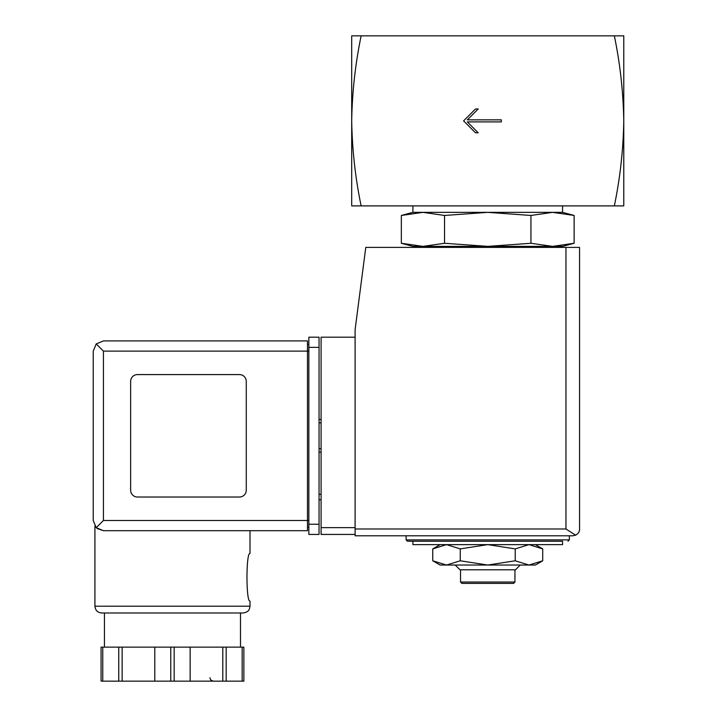 <?xml version="1.0" encoding="UTF-8"?>
<svg xmlns="http://www.w3.org/2000/svg" width="717" height="717" viewBox="0 0 717 717"><rect width="100%" height="100%" fill="white"/><g stroke="black" fill="none" stroke-linecap="round" stroke-linejoin="round"><path stroke-width="1.08" d="M614.335 35.85C620.133 63.688 623.279 92.036 623.772 120.877L623.772 35.85L351.697 35.85L351.697 120.877C352.199 92.045 355.345 63.696 361.135 35.85M361.135 205.896C355.345 178.058 352.199 149.719 351.697 120.877L351.697 205.896L623.772 205.896L623.772 120.877C623.279 149.71 620.133 178.049 614.335 205.896M501.344 121.899L501.344 119.856L467.332 119.856L478.212 108.975L475.496 108.975L463.594 120.877L475.496 132.779L478.212 132.779L467.332 121.899L501.344 121.899M535.348 544.633L542.715 548.89L528.976 544.633L515.227 548.89L487.739 544.633L460.251 548.89L446.503 544.633L432.754 548.89L446.503 544.633M530.938 215.459L487.739 212.357L444.54 215.459L422.94 212.357L412.911 212.357L401.341 215.459L422.94 212.357L401.341 215.459L401.341 243.269L422.94 246.37L444.54 243.269L487.739 246.37L530.938 243.269L552.538 246.37L574.129 243.269L552.538 246.37L562.558 246.37L574.129 243.269L574.129 215.459L552.538 212.357L530.938 215.459L530.938 243.269M401.341 243.269L412.911 246.37L552.538 246.37M433.812 247.392L435.766 246.37M444.54 215.459L444.54 243.269M422.94 212.357L562.558 212.357L562.558 205.896M412.911 212.357L412.911 205.896M412.911 544.633L562.558 544.633L562.558 541.236L412.911 541.236L412.911 544.633M406.118 535.796L406.118 539.874L407.471 541.236L562.558 541.236M440.121 544.633L432.754 548.89L432.754 560.793L446.503 565.041L460.251 560.793L487.739 565.041L515.227 560.793L528.976 565.041L542.715 560.793L528.976 565.041L535.348 565.041L542.715 560.793L542.715 548.89M460.251 548.89L460.251 560.793M515.227 548.89L515.227 560.793M514.94 582.043L460.529 582.043L461.891 583.405L513.587 583.405L514.94 582.043L514.94 569.8M460.529 582.043L460.529 569.8M455.223 565.041L459.982 569.8L515.487 569.8L520.246 565.041M432.754 560.793L440.121 565.041L528.976 565.041M355.103 337.178L321.091 337.178L321.091 534.434L355.103 534.434M572.758 535.796L355.103 535.796L355.103 329.695L365.778 247.392L579.56 247.392L579.56 528.994C579.641 531.602 578.314 533.663 575.581 535.178L572.758 535.796L575.581 535.178C578.314 533.663 579.641 531.602 579.56 528.994M575.581 535.178L565.955 528.994L355.103 528.994M321.091 494.3L319.047 494.3M321.091 499.74L319.047 499.74M319.047 419.481L321.091 419.481M319.047 452.131L321.091 452.131M103.427 351.124L103.427 520.488L96.212 527.703L93.228 520.488L93.228 351.124L96.212 343.909L103.427 351.124L307.485 351.124L307.485 530.688L103.427 530.688L97.082 528.483M94.922 606.197L250.009 606.197L249.408 608.993C249.337 608.903 248.942 612.049 243.206 612.99L101.724 612.99C97.593 612.596 95.325 610.328 94.922 606.197L94.922 526.126M97.18 528.563L103.427 530.688L307.485 530.688M250.009 530.688L250.009 553.479C245.967 552.081 245.976 602.495 250.009 601.088L250.009 606.197M243.87 647.137L243.87 681.15L243.87 647.137L101.07 647.137L101.07 681.15L101.07 647.137M96.212 527.703L103.427 530.688M93.228 520.488L93.228 351.124M96.212 343.909L103.427 340.916L307.485 340.916L307.485 351.124L308.848 351.124M239.469 497.024A6.803 6.803 0 0 0 246.272 490.222L246.272 381.39A6.803 6.803 0 0 0 239.469 374.588L137.44 374.588A6.803 6.803 0 0 0 130.637 381.39L130.637 490.222A6.803 6.803 0 0 0 137.44 497.024L239.469 497.024M308.848 524.226L308.848 337.178L319.047 337.178L319.047 534.434L308.848 534.434L308.848 524.226L319.047 524.226M307.485 527.291L308.848 527.291L307.485 527.291M307.485 344.321L308.848 344.321M104.449 647.137L104.449 612.99L243.206 612.99M118.753 647.137L118.753 681.15L101.07 681.15M122.132 647.137L122.132 681.15L118.753 681.15M154.782 647.137L154.782 681.15L122.132 681.15M190.148 647.137L190.148 681.15L154.782 681.15M222.799 647.137L222.799 681.15L190.148 681.15M226.187 647.137L226.187 681.15L222.799 681.15M243.87 681.15L226.187 681.15M406.118 539.874L569.361 539.874L567.998 541.236M565.955 528.994L565.955 247.392M321.091 527.631L355.103 527.631M319.047 422.878L321.091 422.878M319.047 448.725L321.091 448.725M103.427 520.488L308.848 520.488M308.848 347.378L319.047 347.378M102.764 647.137L102.764 681.15M170.763 647.137L170.763 681.15M174.168 647.137L174.168 681.15M242.167 647.137L242.167 681.15M541.658 247.392L539.704 246.37M562.558 212.357L574.129 215.459M569.361 539.874L569.361 535.796M240.491 647.137L240.491 612.99M209.875 677.753L210.816 680.092L213.281 681.15"/></g></svg>
